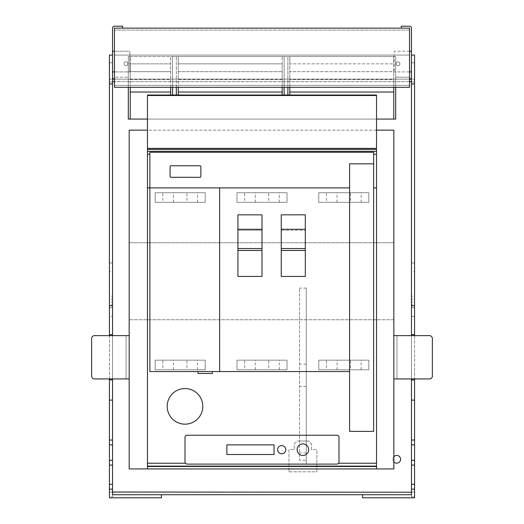 <?xml version="1.0" encoding="UTF-8"?>
<svg xmlns="http://www.w3.org/2000/svg" width="524" height="524" viewBox="0 0 524 524"><rect width="100%" height="100%" fill="white"/><g stroke="black" fill="none" stroke-linecap="round" stroke-linejoin="round"><path stroke-width="0.39" stroke-dasharray="2.62 1.97" d="M409.545 77.211L395.692 77.211L409.545 77.211L409.545 28.126L409.545 55.072L114.455 55.072L409.545 55.072L409.545 30.051L114.455 30.051L409.545 30.051L409.545 85.392L114.455 85.392L409.545 85.392L409.545 87.318L114.455 87.318L114.455 28.126L122.636 28.126L122.636 26.2L114.455 26.2A1.926 1.926 0 0 0 112.529 28.126L112.529 77.211A1.926 1.926 0 0 0 114.455 79.137L409.545 79.137A1.926 1.926 0 0 0 411.471 77.211L411.471 28.126A1.926 1.926 0 0 0 409.545 26.2L401.364 26.2L401.364 28.126L409.545 28.126L114.455 28.126L114.455 51.221L128.891 51.221A0.963 0.963 0 0 1 129.854 52.184L129.854 71.919L114.455 71.919L129.854 71.919L129.854 52.184A0.963 0.963 0 0 0 128.891 51.221L114.455 51.221L114.455 77.211L128.308 77.211L114.455 77.211L114.455 28.126M236.972 360.171L236.972 369.793L287.021 369.793L236.972 369.793L236.972 360.171L287.021 360.171L287.021 369.793L287.021 360.171L236.972 360.171M244.669 369.793L255.26 369.793L244.669 369.793L244.669 360.171L255.26 360.171L244.669 360.171M255.26 369.793L255.26 360.171M268.733 369.793L279.318 369.793L268.733 369.793L268.733 360.171L279.318 360.171L268.733 360.171M279.318 369.793L279.318 360.171M318.782 192.701L318.782 202.329L368.824 202.329L318.782 202.329L318.782 192.701L368.824 192.701L368.824 202.329L368.824 192.701L318.782 192.701M326.478 202.329L337.063 202.329L326.478 202.329L326.478 192.701L337.063 192.701L326.478 192.701M337.063 202.329L337.063 192.701M350.543 202.329L361.128 202.329L350.543 202.329L350.543 192.701L361.128 192.701L350.543 192.701M361.128 202.329L361.128 192.701M318.782 360.171L318.782 369.793L368.824 369.793L318.782 369.793L318.782 360.171L368.824 360.171L368.824 369.793L368.824 360.171L318.782 360.171M326.478 369.793L337.063 369.793L326.478 369.793L326.478 360.171L337.063 360.171L326.478 360.171M337.063 369.793L337.063 360.171M350.543 369.793L361.128 369.793L350.543 369.793L350.543 360.171L361.128 360.171L350.543 360.171M361.128 369.793L361.128 360.171M155.163 360.171L155.163 369.793L205.212 369.793L155.163 369.793L155.163 360.171L205.212 360.171L205.212 369.793L205.212 360.171L155.163 360.171M162.866 369.793L173.451 369.793L162.866 369.793L162.866 360.171L173.451 360.171L162.866 360.171M173.451 369.793L173.451 360.171M186.924 369.793L197.509 369.793L186.924 369.793L186.924 360.171L197.509 360.171L186.924 360.171M197.509 369.793L197.509 360.171M155.163 192.701L155.163 202.329L205.212 202.329L155.163 202.329L155.163 192.701L205.212 192.701L205.212 202.329L205.212 192.701L155.163 192.701M162.866 202.329L173.451 202.329L162.866 202.329L162.866 192.701L173.451 192.701L162.866 192.701M173.451 202.329L173.451 192.701M186.924 202.329L197.509 202.329L186.924 202.329L186.924 192.701L197.509 192.701L186.924 192.701M197.509 202.329L197.509 192.701M236.972 192.701L236.972 202.329L287.021 202.329L236.972 202.329L236.972 192.701L287.021 192.701L287.021 202.329L287.021 192.701L236.972 192.701M244.669 202.329L255.26 202.329L244.669 202.329L244.669 192.701L255.26 192.701L244.669 192.701M255.26 202.329L255.26 192.701M268.733 202.329L279.318 202.329L268.733 202.329L268.733 192.701L279.318 192.701L268.733 192.701M279.318 202.329L279.318 192.701M393.858 335.629L429.47 335.629A2.889 2.889 0 0 1 432.359 338.517L432.359 376.049A2.889 2.889 0 0 1 429.47 378.937L396.943 378.937L396.943 335.629L396.943 378.937L393.858 378.937L393.858 335.629L393.858 378.937M411.471 51.221L409.545 51.221L409.545 71.919L394.146 71.919L411.471 71.919M395.692 77.211L395.692 79.137L409.545 79.137L395.692 79.137L395.692 77.211M399.923 63.738A1.926 1.926 0 0 0 397.998 61.812A1.926 1.926 0 0 0 396.072 63.738A1.926 1.926 0 0 0 397.998 65.657A1.926 1.926 0 0 0 399.923 63.738A1.926 1.926 0 0 0 397.998 61.812A1.926 1.926 0 0 0 396.072 63.738A1.926 1.926 0 0 0 397.998 65.657A1.926 1.926 0 0 0 399.923 63.738M409.545 51.221L395.109 51.221A0.963 0.963 0 0 0 394.146 52.184L394.146 71.919L394.146 52.184A0.963 0.963 0 0 1 395.109 51.221L409.545 51.221M91.641 376.049L91.641 338.517A2.889 2.889 0 0 1 94.53 335.629L126.101 335.629L126.101 378.937L126.101 335.629L129.179 335.629L129.179 378.937L94.53 378.937A2.889 2.889 0 0 1 91.641 376.049M414.556 492.023L411.471 492.023L411.471 316.378L414.556 316.378L414.556 492.023L411.471 492.023L414.556 492.023L414.556 496.837L411.471 496.837L411.471 492.023L411.471 494.721L362.582 494.721L362.582 497.8L414.556 497.8L414.556 492.023L414.556 496.837L411.471 496.837L411.471 492.219L112.529 492.219L112.529 79.137L112.529 494.721L411.471 494.721L411.471 79.137L112.529 79.137L112.529 55.072L112.529 77.218M393.858 461.847A3.851 3.851 0 0 1 396.747 455.454A3.851 3.851 0 0 1 400.598 459.299A3.851 3.851 0 0 1 396.747 463.151A3.851 3.851 0 0 1 393.858 456.758M409.545 81.639L114.455 81.639M112.529 81.639L411.471 81.639L411.471 55.072L411.471 77.218M411.471 492.219L411.471 81.639M411.471 316.378L411.471 79.137L414.556 79.137L414.556 55.072L411.471 55.072M414.556 316.378L414.556 307.719L411.471 307.719M414.556 307.719L414.556 304.83L411.471 304.83M414.556 304.83L414.556 301.942L411.471 301.942L414.556 301.942L414.556 299.053L411.471 299.053L414.556 299.053L414.556 296.165L411.471 296.165M414.556 296.165L414.556 271.622L411.471 271.622M414.556 271.622L414.556 262.963L411.471 262.963M414.556 262.963L414.556 79.137M411.471 335.629L411.471 378.937M414.556 335.629L414.556 378.937M414.556 440.055L411.471 440.055M414.556 465.076L411.471 465.076M414.556 484.327L411.471 484.327M411.471 72.397L411.471 82.019L411.471 72.397M414.556 72.397L414.556 82.019L414.556 72.397M112.529 71.919L114.455 71.919L114.455 51.221L112.529 51.221M114.455 79.137L128.308 79.137L114.455 79.137M127.928 63.738A1.926 1.926 0 0 1 126.002 65.657A1.926 1.926 0 0 1 124.077 63.738A1.926 1.926 0 0 1 126.002 61.812A1.926 1.926 0 0 1 127.928 63.738A1.926 1.926 0 0 1 126.002 65.657A1.926 1.926 0 0 1 124.077 63.738A1.926 1.926 0 0 1 126.002 61.812A1.926 1.926 0 0 1 127.928 63.738M128.308 79.137L128.308 77.211L128.308 79.137M112.529 492.219L112.529 496.837L112.529 492.023L112.529 494.721L161.418 494.721L161.418 497.8L109.444 497.8L109.444 492.023L109.444 496.837L112.529 496.837L109.444 496.837L109.444 492.023L112.529 492.023L112.529 79.137L109.444 79.137L109.444 55.072L112.529 55.072M109.444 492.023L112.529 492.023L109.444 492.023L109.444 316.378L112.529 316.378M109.444 316.378L109.444 307.719L112.529 307.719M109.444 307.719L109.444 304.83L112.529 304.83M109.444 304.83L109.444 301.942L112.529 301.942L109.444 301.942L109.444 299.053L112.529 299.053L109.444 299.053L109.444 296.165L112.529 296.165M109.444 296.165L109.444 271.622L112.529 271.622M109.444 271.622L109.444 262.963L112.529 262.963M109.444 262.963L109.444 79.137M109.444 335.629L109.444 378.937M112.529 335.629L112.529 378.937M109.444 440.055L112.529 440.055M109.444 465.076L112.529 465.076M109.444 484.327L112.529 484.327M112.529 72.397L112.529 82.019L112.529 72.397M109.444 72.397L109.444 62.775L109.444 72.397M147.467 149.392L376.527 149.392M219.648 187.893L149.871 187.893L149.871 371.549L219.648 371.549L219.648 187.893L349.58 187.893M198 371.549L198 373.474L212.436 373.474L212.436 371.549M237.935 214.84L261.993 214.84L261.993 230.239L261.993 229.276L237.935 229.276L237.935 230.239L261.993 230.239L237.935 230.239L237.935 214.84M393.858 468.928L129.179 468.928L129.179 130.142L393.858 130.142L393.858 242.75L129.179 242.75L393.858 242.75L393.858 319.745L129.179 319.745L393.858 319.745L393.858 468.928M129.179 378.937L129.179 335.629M147.467 95.014L147.467 130.142L376.527 130.142L376.527 95.014M376.527 468.928L376.527 130.142M349.58 371.549L219.648 371.549M281.244 230.239L305.309 230.239L305.309 229.276L281.244 229.276L281.244 230.239L305.309 230.239L305.309 214.84L281.244 214.84L281.244 230.239M147.467 130.142L147.467 468.928M170.66 95.014L172.586 95.014L170.66 95.014L170.66 92.034L130.234 92.034L130.234 79.543L170.66 79.543L170.66 92.034M176.339 87.318L176.339 56.52L176.339 95.014L178.265 95.014L178.265 79.543L282.207 79.543L282.207 95.014L284.132 95.014L282.207 95.014M287.892 95.014L289.818 95.014L289.818 63.843L393.766 63.843L393.766 56.52L287.892 56.52L287.892 95.014L289.818 95.014M149.871 187.893L149.871 152.281L373.638 152.281L373.638 431.39L349.58 431.39L349.58 163.829L373.638 163.829M202.808 406.369A17.803 17.803 0 0 0 184.998 388.559A17.803 17.803 0 0 0 167.195 406.369A17.803 17.803 0 0 0 184.998 424.171A17.803 17.803 0 0 0 202.808 406.369M274.026 454.491L274.026 444.863L226.866 444.863L226.866 454.491L274.026 454.491M308.675 449.677A5.777 5.777 0 0 0 302.898 443.9A5.777 5.777 0 0 0 297.128 449.677A5.777 5.777 0 0 0 302.898 455.454A5.777 5.777 0 0 0 308.675 449.677M186.806 464.113A1.926 1.926 0 0 0 186.924 464.113L337.063 464.113A1.926 1.926 0 0 0 337.168 464.113M338.655 463.281A1.926 1.926 0 0 0 338.989 462.188L338.989 437.167A1.926 1.926 0 0 0 337.063 435.241L186.924 435.241A1.926 1.926 0 0 0 184.998 437.167L184.998 462.188A1.926 1.926 0 0 0 185.339 463.281M185.791 463.747A1.926 1.926 0 0 0 186.308 464.015M337.666 464.022A1.926 1.926 0 0 0 338.196 463.747M277.635 449.677A4.087 4.087 0 0 0 281.729 453.771A4.087 4.087 0 0 0 285.816 449.677A4.087 4.087 0 0 0 281.729 445.59A4.087 4.087 0 0 0 277.635 449.677M200.882 166.717A0.963 0.963 0 0 0 199.919 165.754L171.047 165.754A0.963 0.963 0 0 0 170.084 166.717L170.084 176.339A0.963 0.963 0 0 0 171.047 177.302L199.919 177.302A0.963 0.963 0 0 0 200.882 176.339L200.882 166.717M282.207 79.543L178.265 79.543L178.265 63.843L282.207 63.843L282.207 79.543M287.892 87.318L287.892 56.52L284.132 56.52L284.132 87.318M393.766 119.079L393.766 79.543L289.818 79.543L393.766 79.543L393.766 71.69L289.818 71.69L393.766 71.69L393.766 63.843L289.818 63.843L289.818 56.52L289.818 87.318M172.586 95.014L172.586 56.52L130.234 56.52L130.234 87.318M170.66 87.318L170.66 56.52L170.66 79.543L130.234 79.543L130.234 71.69L170.66 71.69L130.234 71.69L130.234 63.843L170.66 63.843L130.234 63.843L130.234 56.52L128.308 56.52L128.308 119.079L395.692 119.079L395.692 56.52L393.766 56.52L393.766 87.318M284.132 95.014L284.132 56.52L172.586 56.52L172.586 87.318M282.207 87.318L282.207 56.52L282.207 63.843L178.265 63.843L178.265 56.52L178.265 87.318M128.308 87.318L128.308 56.52L395.692 56.52L395.692 87.318M130.234 119.079L130.234 92.034M376.527 119.079L147.467 119.079M393.766 92.034L289.818 92.034M282.207 92.034L178.265 92.034M178.265 95.014L176.339 95.014M178.265 71.69L282.207 71.69L178.265 71.69M306.265 460.229L306.265 288.089L306.265 464.225L306.265 460.229L299.531 460.229L299.531 288.089L299.531 460.229M306.265 441.018L299.531 441.018L306.265 441.018M306.265 364.121L299.531 364.121M306.265 288.089L299.531 288.089M306.265 386.502L299.531 386.502M288.947 471.816L316.856 471.816L316.856 449.677L311.564 449.677L311.564 443.9L308.675 441.018L297.128 441.018L294.239 443.9L294.239 449.677L288.947 449.677L288.947 471.816L316.856 471.816L316.856 449.677L311.564 449.677L311.564 443.9L308.675 441.018L297.128 441.018L294.239 443.9L294.239 449.677L288.947 449.677L288.947 471.816M237.935 229.276L237.935 276.436L261.993 276.436L261.993 229.276M281.244 229.276L281.244 276.436L305.309 276.436L305.309 229.276M306.265 452.933L299.531 452.933M411.471 82.019L414.556 82.019M411.471 62.775L414.556 62.775M112.529 62.775L109.444 62.775M112.529 82.019L109.444 82.019M299.531 464.225L306.265 464.225"/><path stroke-width="0.79" d="M409.545 87.318L114.455 87.318L114.455 28.126L409.545 28.126L409.545 87.318M432.359 338.517L432.359 376.049A2.889 2.889 0 0 1 429.47 378.937L393.858 378.937L393.858 335.629L429.47 335.629A2.889 2.889 0 0 1 432.359 338.517M411.471 51.221L409.545 51.221L409.545 28.126L401.364 28.126L401.364 26.2L409.545 26.2A1.926 1.926 0 0 1 411.471 28.126L411.471 71.919L409.545 71.919L409.545 77.211M411.471 71.919L411.471 335.629M411.471 79.137L409.545 79.137A1.926 1.926 0 0 0 411.471 77.211M338.694 463.223A1.926 1.926 0 0 0 338.989 462.188L338.989 437.167A1.926 1.926 0 0 0 337.063 435.241L186.924 435.241A1.926 1.926 0 0 0 184.998 437.167L184.998 462.188A1.926 1.926 0 0 0 185.299 463.223L186.924 464.113L337.063 464.113L338.694 463.223L376.527 463.223L376.527 468.928L129.179 468.928L129.179 378.937L94.53 378.937A2.889 2.889 0 0 1 91.641 376.049L91.641 338.517A2.889 2.889 0 0 1 94.53 335.629L129.179 335.629L129.179 130.142L147.467 130.142M129.179 378.937L129.179 335.629M112.529 79.137L114.455 79.137A1.926 1.926 0 0 1 112.529 77.211L112.529 71.919L114.455 71.919M393.858 456.758A3.851 3.851 0 0 1 400.598 459.299A3.851 3.851 0 0 1 393.858 461.847M112.529 492.219L112.529 494.721L411.471 494.721L411.471 492.219L112.529 492.023M411.471 81.639L409.545 81.639M114.455 81.639L112.529 81.639M411.471 83.945L414.556 83.945L414.556 55.072L411.471 55.072M414.556 83.945L414.556 305.793L411.471 305.793M414.556 305.793L414.556 334.666L411.471 334.666M411.471 378.937L411.471 494.721L362.582 494.721L362.582 497.8L414.556 497.8L414.556 489.141L411.471 489.141M414.556 378.937L414.556 379.9L411.471 379.9M414.556 334.666L414.556 335.629M414.556 379.9L414.556 400.113L411.471 400.113M414.556 400.113L414.556 440.055L411.471 440.055M414.556 440.055L414.556 444.863L411.471 444.863M414.556 444.863L414.556 460.262L411.471 460.262M414.556 460.262L414.556 465.076L411.471 465.076M414.556 465.076L414.556 484.327L411.471 484.327M414.556 484.327L414.556 489.141M114.455 28.126L122.636 28.126L122.636 26.2L114.455 26.2A1.926 1.926 0 0 0 112.529 28.126L112.529 71.919M112.529 51.221L114.455 51.221M112.529 77.218L112.529 83.945L109.444 83.945L109.444 55.072L112.529 55.072M109.444 83.945L109.444 305.793L112.529 305.793L112.529 335.629M112.529 83.945L112.529 305.793M109.444 305.793L109.444 334.666L112.529 334.666M109.444 334.666L109.444 335.629M109.444 378.937L109.444 379.9L112.529 379.9L112.529 494.721L161.418 494.721L161.418 497.8L109.444 497.8L109.444 489.141L112.529 489.141M112.529 378.937L112.529 379.9M109.444 379.9L109.444 400.113L112.529 400.113M109.444 400.113L109.444 440.055L112.529 440.055M109.444 440.055L109.444 444.863L112.529 444.863M109.444 444.863L109.444 460.262L112.529 460.262M109.444 460.262L109.444 465.076L112.529 465.076M109.444 465.076L109.444 484.327L112.529 484.327M109.444 484.327L109.444 489.141M147.467 149.392L147.467 151.318L376.527 151.318L376.527 149.392L147.467 149.392L147.467 95.014L170.66 95.014L170.66 87.318M376.527 463.223L376.527 154.207L373.638 154.207L373.638 152.281L149.871 152.281L149.871 154.207L147.467 154.207L147.467 151.318M376.527 154.207L376.527 151.318M149.871 154.207L149.871 187.893L349.58 187.893L349.58 163.829L373.638 163.829M376.527 187.893L373.638 187.893L373.638 431.39L349.58 431.39L349.58 371.549L212.436 371.549L212.436 373.474L198 373.474L198 371.549L149.871 371.549L149.871 187.893L147.467 187.893L147.467 154.207M167.195 406.369A17.803 17.803 0 0 0 184.998 424.171A17.803 17.803 0 0 0 202.808 406.369A17.803 17.803 0 0 0 184.998 388.559A17.803 17.803 0 0 0 167.195 406.369M147.467 187.893L147.467 468.928M261.993 214.84L237.935 214.84L237.935 276.436L261.993 276.436L261.993 214.84M393.858 378.937L393.858 468.928L376.527 468.928M393.858 335.629L393.858 130.142L376.527 130.142M349.58 371.549L349.58 187.893M219.648 371.549L219.648 187.893M281.244 214.84L281.244 276.436L305.309 276.436L305.309 214.84L281.244 214.84M212.436 371.549L198 371.549M373.638 187.893L373.638 154.207M289.818 87.318L289.818 95.014L376.527 95.014L376.527 95.499L147.467 95.499M172.586 87.318L172.586 95.014L176.339 95.014L176.339 87.318M178.265 87.318L178.265 95.014L282.207 95.014L282.207 87.318M284.132 87.318L284.132 95.014L287.892 95.014L287.892 87.318M171.047 165.754L199.919 165.754A0.963 0.963 0 0 1 200.882 166.717L200.882 176.339A0.963 0.963 0 0 1 199.919 177.302L171.047 177.302A0.963 0.963 0 0 1 170.084 176.339L170.084 166.717A0.963 0.963 0 0 1 171.047 165.754M376.527 95.499L376.527 149.392M147.467 148.39L376.527 148.39M274.026 444.863L226.866 444.863L226.866 454.491L274.026 454.491L274.026 444.863M297.128 449.677A5.777 5.777 0 0 0 302.898 455.454A5.777 5.777 0 0 0 308.675 449.677A5.777 5.777 0 0 0 302.898 443.9A5.777 5.777 0 0 0 297.128 449.677M277.635 449.677A4.087 4.087 0 0 0 281.729 453.771A4.087 4.087 0 0 0 285.816 449.677A4.087 4.087 0 0 0 281.729 445.59A4.087 4.087 0 0 0 277.635 449.677M178.265 92.034L282.207 92.034M289.818 95.014L287.892 95.014M172.586 95.014L170.66 95.014M178.265 95.014L176.339 95.014M128.308 87.318L128.308 119.079L130.234 119.079L130.234 87.318M393.766 87.318L393.766 119.079L395.692 119.079L395.692 87.318M284.132 95.014L282.207 95.014M393.766 119.079L376.527 119.079M147.467 119.079L130.234 119.079M393.766 92.034L289.818 92.034M130.234 92.034L170.66 92.034M261.993 250.452L237.935 250.452M261.993 229.276L237.935 229.276M261.993 248.527L237.935 248.527M305.309 250.452L281.244 250.452M305.309 248.527L281.244 248.527M305.309 229.276L281.244 229.276M409.545 71.919L409.545 51.221M147.467 463.223L185.299 463.223M376.527 466.484L147.467 466.484M376.527 466.105L147.467 466.105"/></g></svg>
